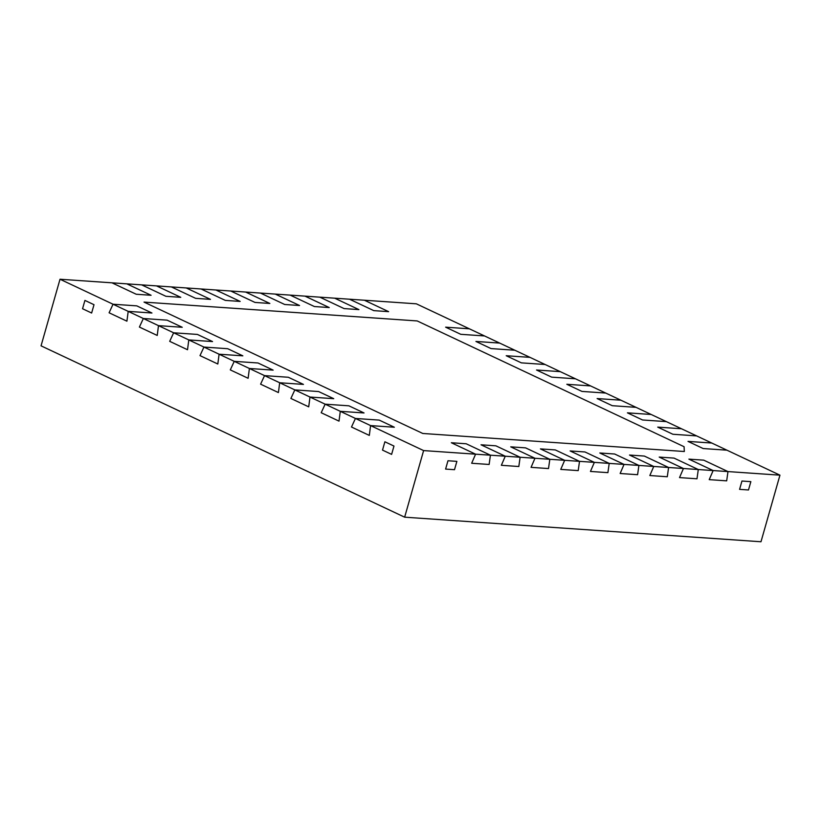 <?xml version="1.0" encoding="UTF-8"?>
<svg xmlns="http://www.w3.org/2000/svg" width="821" height="821" viewBox="0 0 821 821"><rect width="100%" height="100%" fill="white"/><g stroke="black" fill="none" stroke-linecap="round" stroke-linejoin="round"><path stroke-width="1.23" d="M688.901 459.134L703.741 460.16L727.981 471.582L726.677 480.849L709.211 479.638L713.141 470.556L688.901 459.134L703.741 460.16L727.981 471.582L726.677 480.849L709.211 479.638L713.141 470.556L698.291 469.53L674.051 458.108L659.201 457.081L674.051 458.108L698.291 469.53L696.988 478.797L679.521 477.596L683.441 468.504L659.201 457.081L683.441 468.504L668.592 467.488L644.352 456.066L629.512 455.039L644.352 456.066L668.592 467.488L667.288 476.755L649.822 475.544L653.752 466.461L629.512 455.039L653.752 466.461L638.902 465.435L614.662 454.013L599.812 452.987L614.662 454.013L638.902 465.435L637.599 474.702L620.132 473.501L624.052 464.409L599.812 452.987L624.052 464.409L609.213 463.393L584.973 451.961L570.123 450.945L584.973 451.961L609.213 463.393L607.899 472.65L590.443 471.449L594.363 462.367L570.123 450.945L594.363 462.367L579.513 461.34L555.273 449.918L540.423 448.892L555.273 449.918L579.513 461.34L578.21 470.607L560.743 469.407L564.663 460.314L540.423 448.892L564.663 460.314L549.824 459.288L525.584 447.866L510.734 446.85L525.584 447.866L549.824 459.288L548.51 468.555L531.054 467.354L534.974 458.272L510.734 446.85L534.974 458.272L520.124 457.246L495.884 445.824L481.034 444.797L495.884 445.824L520.124 457.246L518.821 466.513L501.354 465.302L505.274 456.219L481.034 444.797L505.274 456.219L490.435 455.193L466.195 443.771L451.345 442.745L466.195 443.771L490.435 455.193L489.131 464.46L471.665 463.26L475.585 454.177L451.345 442.745L475.585 454.177L423.615 450.585L370.589 425.596L394.347 427.238L379.199 420.095L355.442 418.464L340.294 411.321L364.052 412.963L348.904 405.82L325.147 404.178L309.989 397.046L333.747 398.678L318.599 391.545L294.842 389.903L279.694 382.76L303.452 384.402L288.304 377.26L264.547 375.628L249.399 368.485L273.147 370.127L257.999 362.985L234.242 361.343L219.094 354.21L242.852 355.842L227.704 348.709L203.947 347.067L188.799 339.925L212.547 341.567L197.399 334.424L173.642 332.792L158.494 325.65L182.252 327.281L167.104 320.149L143.347 318.507L128.199 311.364L151.947 313.006L136.799 305.864L113.041 304.232L60.015 279.243L111.984 282.824L136.224 294.246L151.074 295.273L126.834 283.85L141.684 284.877L165.914 296.299L180.764 297.325L156.524 285.893L171.373 286.919L195.614 298.341L210.463 299.367L186.223 287.945L201.063 288.971L225.303 300.394L240.153 301.42L215.913 289.998L230.763 291.014L255.003 302.436L269.852 303.462L245.612 292.04L260.452 293.066L284.692 304.488L299.542 305.515L275.302 294.092L290.152 295.108L314.392 306.541L329.242 307.557L305.002 296.135L319.841 297.161L344.081 308.583L358.931 309.609L334.691 298.187L349.541 299.213L373.781 310.636L388.631 311.652L364.391 300.229L416.35 303.821L469.376 328.81L445.618 327.169L460.766 334.311L445.618 327.169L469.376 328.81L484.523 335.943L460.766 334.311L484.523 335.943L499.671 343.086L475.923 341.444L491.071 348.586L475.923 341.444L499.671 343.086L514.829 350.228L491.071 348.586L514.829 350.228L529.976 357.361L506.218 355.729L521.366 362.861L506.218 355.729L529.976 357.361L545.123 364.503L521.366 362.861L545.123 364.503L560.271 371.646L536.524 370.004L551.671 377.147L536.524 370.004L560.271 371.646L575.429 378.779L551.671 377.147L575.429 378.779L590.576 385.921L566.818 384.279L581.966 391.422L566.818 384.279L590.576 385.921L605.724 393.064L581.966 391.422L605.724 393.064L620.871 400.196L597.124 398.565L612.271 405.697L597.124 398.565L620.871 400.196L636.029 407.339L612.271 405.697L636.029 407.339L651.176 414.482L627.418 412.84L642.566 419.983L627.418 412.84L651.176 414.482L666.324 421.614L642.566 419.983L666.324 421.614L681.471 428.757L657.724 427.115L672.871 434.258L657.724 427.115L681.471 428.757L696.629 435.9L672.871 434.258L696.629 435.9L711.776 443.032L688.019 441.4L703.166 448.543L688.019 441.4L711.776 443.032L726.924 450.175L703.166 448.543L726.924 450.175L779.95 475.164L713.141 470.556L688.901 459.134M684.078 446.706L417.201 320.939L144.014 302.097L422.774 433.467L684.324 451.509L684.078 446.706L417.201 320.939L144.014 302.097L422.774 433.467L684.324 451.509L684.078 446.706M779.95 475.164L760.985 541.757L404.65 517.179L41.05 345.836L60.015 279.243M423.615 450.585L404.65 517.179M750.856 481.65L741.948 481.034L739.577 489.357L748.485 489.973L739.577 489.357L741.948 481.034L750.856 481.65L748.485 489.973L750.856 481.65M454.506 469.694L445.598 469.078L454.506 469.694L456.876 461.371L447.968 460.755L456.876 461.371L454.506 469.694M447.968 460.755L445.598 469.078L447.968 460.755M391.607 454.382L382.514 450.103L391.607 454.382L393.977 446.06L384.885 441.78L382.514 450.103L384.885 441.78L393.977 446.06L391.607 454.382M91.634 313.027L82.552 308.737L91.634 313.027L94.005 304.704L84.922 300.414L94.005 304.704L91.634 313.027M369.317 435.407L370.589 425.596L394.347 427.238L379.199 420.095L355.442 418.464L351.491 427.012L369.317 435.407L370.589 425.596L355.442 418.464L351.491 427.012L369.317 435.407M113.041 304.232L109.09 312.78L126.916 321.175L128.199 311.364L151.947 313.006L136.799 305.864L113.041 304.232L128.199 311.364L126.916 321.175L109.09 312.78L113.041 304.232M143.347 318.507L139.396 327.056L157.221 335.45L158.494 325.65L182.252 327.281L167.104 320.149L143.347 318.507L158.494 325.65L157.221 335.45L139.396 327.056L143.347 318.507M173.642 332.792L169.69 341.331L187.516 349.736L188.799 339.925L212.547 341.567L197.399 334.424L173.642 332.792L188.799 339.925L187.516 349.736L169.69 341.331L173.642 332.792M203.947 347.067L199.996 355.616L217.822 364.011L219.094 354.21L242.852 355.842L227.704 348.709L203.947 347.067L219.094 354.21L217.822 364.011L199.996 355.616L203.947 347.067M234.242 361.343L230.291 369.891L248.116 378.286L249.399 368.485L273.147 370.127L257.999 362.985L234.242 361.343L249.399 368.485L248.116 378.286L230.291 369.891L234.242 361.343M264.547 375.628L260.596 384.166L278.411 392.571L279.694 382.76L303.452 384.402L288.304 377.26L264.547 375.628L279.694 382.76L278.411 392.571L260.596 384.166L264.547 375.628M294.842 389.903L290.891 398.452L308.717 406.847L309.989 397.046L333.747 398.678L318.599 391.545L294.842 389.903L309.989 397.046L308.717 406.847L290.891 398.452L294.842 389.903M325.147 404.178L321.196 412.727L339.011 421.132L340.294 411.321L364.052 412.963L348.904 405.82L325.147 404.178L340.294 411.321L339.011 421.132L321.196 412.727L325.147 404.178M84.922 300.414L82.552 308.737L84.922 300.414M683.441 468.504L698.291 469.53L696.988 478.797L679.521 477.596L683.441 468.504M653.752 466.461L668.592 467.488L667.288 476.755L649.822 475.544L653.752 466.461M624.052 464.409L638.902 465.435L637.599 474.702L620.132 473.501L624.052 464.409M594.363 462.367L609.213 463.393L607.899 472.65L590.443 471.449L594.363 462.367M564.663 460.314L579.513 461.34L578.21 470.607L560.743 469.407L564.663 460.314M534.974 458.272L549.824 459.288L548.51 468.555L531.054 467.354L534.974 458.272M364.391 300.229L349.541 299.213L373.781 310.636L388.631 311.652L364.391 300.229M334.691 298.187L319.841 297.161L344.081 308.583L358.931 309.609L334.691 298.187M305.002 296.135L290.152 295.108L314.392 306.541L329.242 307.557L305.002 296.135M275.302 294.092L260.452 293.066L284.692 304.488L299.542 305.515L275.302 294.092M245.612 292.04L230.763 291.014L255.003 302.436L269.852 303.462L245.612 292.04M215.913 289.998L201.063 288.971L225.303 300.394L240.153 301.42L215.913 289.998M186.223 287.945L171.373 286.919L195.614 298.341L210.463 299.367L186.223 287.945M505.274 456.219L520.124 457.246L518.821 466.513L501.354 465.302L505.274 456.219M475.585 454.177L490.435 455.193L489.131 464.46L471.665 463.26L475.585 454.177M156.524 285.893L141.684 284.877L165.914 296.299L180.764 297.325L156.524 285.893M126.834 283.85L111.984 282.824L136.224 294.246L151.074 295.273L126.834 283.85"/></g></svg>

